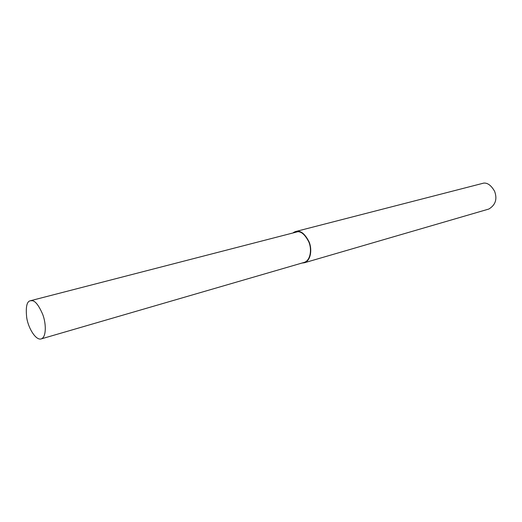 <?xml version="1.0" encoding="UTF-8"?>
<svg xmlns="http://www.w3.org/2000/svg" width="522" height="522" viewBox="0 0 522 522"><rect width="100%" height="100%" fill="white"/><g stroke="black" fill="none" stroke-linecap="round" stroke-linejoin="round"><path stroke-width="0.78" d="M301.866 263.081L304.45 262.749L488.833 209.041C495.508 205.009 497.44 199.104 494.615 191.32C491.3 185.519 487.685 182.772 483.777 183.091L295.85 231.474M304.45 262.749C310.975 260.582 312.267 249.138 309.076 241.849C305.39 234.672 301.612 231.168 297.742 231.324L295.393 231.592L293.455 232.518M41.316 338.876C46.471 337.062 46.236 323.542 42.745 314.472C38.856 305.5 35.326 300.913 32.149 300.698L30.237 300.776C26.746 301.54 25.585 307.243 26.739 317.891C28.423 328.436 35.998 340.833 41.316 338.876L304.326 262.364C310.694 260.256 311.947 249.098 308.841 241.986C305.253 234.991 301.566 231.572 297.794 231.722L30.602 300.685"/></g></svg>
